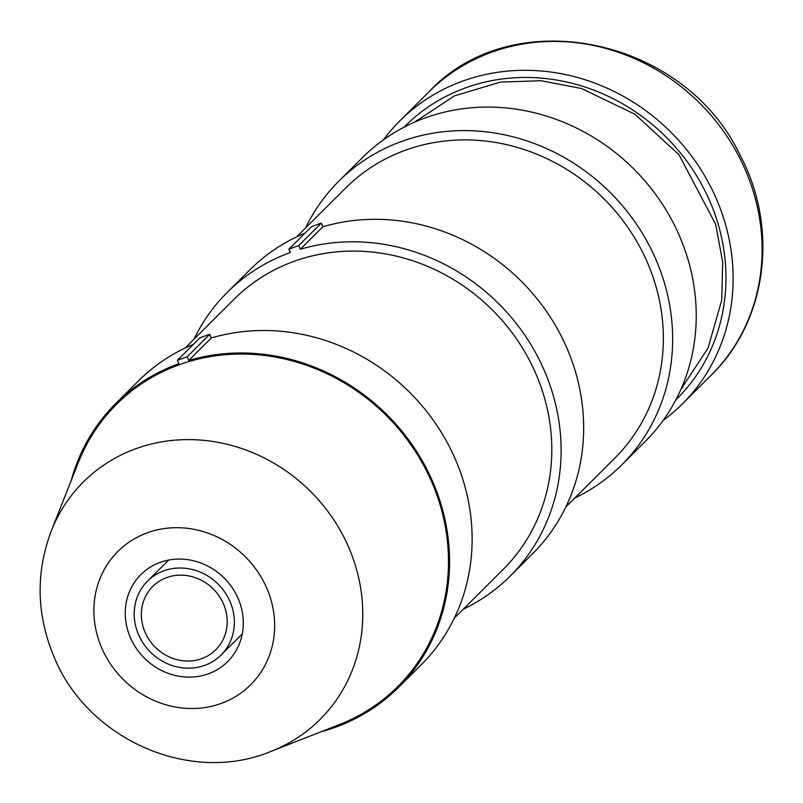 <?xml version="1.0" encoding="UTF-8"?>
<svg xmlns="http://www.w3.org/2000/svg" width="803" height="803" viewBox="0 0 803 803"><rect width="100%" height="100%" fill="white"/><g stroke="black" fill="none" stroke-linecap="round" stroke-linejoin="round"><path stroke-width="1.2" d="M238.2 598.667A61.44 56.521 45.1 0 1 227.661 661.612A61.44 56.521 45.1 0 1 144.249 657.998A61.44 56.521 45.1 0 1 140.896 574.587A61.44 56.521 45.1 0 1 238.2 598.667M271.083 751.367L339.528 724.527A199.224 183.255 -134.9 0 0 386.905 416.105A199.224 183.255 -134.9 0 0 78.333 462.518L51.282 530.883C35.563 572.76 36.466 614.696 53.992 656.693C87.216 739.081 190.04 785.224 271.083 751.367A167.656 154.216 -134.9 0 0 310.952 491.827A167.656 154.216 -134.9 0 0 51.282 530.883M230.029 601.608A52.135 47.949 -134.9 0 0 147.471 581.181A52.135 47.949 -134.9 0 0 150.312 651.956A52.135 47.949 -134.9 0 0 221.086 655.017A52.135 47.949 -134.9 0 0 230.029 601.608M223.495 603.966A44.687 41.104 45.1 0 1 215.826 649.747A44.687 41.104 45.1 0 1 155.17 647.118A44.687 41.104 45.1 0 1 152.731 586.451A44.687 41.104 45.1 0 1 223.495 603.966M209.744 334.309L211.319 337.973L188.765 360.457L187.179 356.793L209.744 334.309L199.937 337.842L177.383 360.336L178.838 363.709A200.338 184.278 -134.9 0 0 115.682 403.598A200.338 184.278 -134.9 0 0 71.096 480.816M187.179 356.793L177.383 360.336M454.368 618.069L503.27 569.317A190.662 175.375 -134.9 0 0 492.861 310.48A190.662 175.375 -134.9 0 0 234.054 299.268L185.152 348.01M193.463 344.296A200.338 184.278 -134.9 0 0 138.236 381.114L115.682 403.598M321.21 731.714A200.338 184.278 -134.9 0 0 398.559 687.368L421.113 664.884A200.338 184.278 -134.9 0 0 439.131 428.872A200.338 184.278 -134.9 0 0 211.319 337.973M398.559 687.368A200.338 184.278 -134.9 0 0 416.566 451.366A200.338 184.278 -134.9 0 0 188.765 360.457M574.727 498.081A200.338 184.278 -134.9 0 0 621.642 464.987L645.231 441.469A200.338 184.278 -134.9 0 0 634.3 169.483A200.338 184.278 -134.9 0 0 362.354 157.699L338.756 181.217A200.338 184.278 -134.9 0 0 305.511 228.032M621.642 464.987A200.338 184.278 -134.9 0 0 610.712 193.001A200.338 184.278 -134.9 0 0 338.756 181.217M383.402 139.873A199.967 183.937 45.1 0 1 399.864 120.831A199.967 183.937 45.1 0 1 671.308 132.595A199.967 183.937 45.1 0 1 682.219 404.07A199.967 183.937 45.1 0 1 663.127 420.471M321.28 223.124L322.856 226.777L300.302 249.271L298.726 245.608L321.28 223.124L311.474 226.657L288.919 249.141L290.375 252.523A200.338 184.278 -134.9 0 0 227.219 292.412A200.338 184.278 -134.9 0 0 193.975 339.217M298.726 245.608L288.919 249.141M565.904 506.874L614.807 458.132A190.662 175.375 -134.9 0 0 604.398 199.285A190.662 175.375 -134.9 0 0 345.591 188.073L296.688 236.825M304.999 233.111A200.338 184.278 -134.9 0 0 249.773 269.918L227.219 292.412M463.18 609.276A200.338 184.278 -134.9 0 0 510.106 576.173L532.66 553.689A200.338 184.278 -134.9 0 0 550.667 317.687A200.338 184.278 -134.9 0 0 322.856 226.777M510.106 576.173A200.338 184.278 -134.9 0 0 528.113 340.171A200.338 184.278 -134.9 0 0 300.302 249.271M101.7 647.86A94.092 86.553 45.1 0 1 193.724 529.287A94.092 86.553 45.1 0 1 257.402 677.15A94.092 86.553 45.1 0 1 101.7 647.86M675.835 399.914A192.519 177.082 -134.9 0 0 666.45 137.423A192.519 177.082 -134.9 0 0 403.999 127.235M711.187 375.192C767.206 320.999 778.99 228.012 740.145 155.3C684.758 37.51 512.916 1.345 428.832 91.954A199.967 183.937 45.1 0 1 700.276 103.707A199.967 183.937 45.1 0 1 711.187 375.192L682.219 404.07M221.086 655.017L242.265 633.908M147.471 581.181L168.65 560.062M681.155 388.833L682.811 387.187M415.101 121.936L416.757 120.289M414.689 122.116L454.277 95.948L500.43 82.097L540.991 80.722L581.623 88.531L635.002 114.277L679.047 154.818L715.624 224.208L722.7 262.159L721.767 300.071L708.015 348.141L680.974 389.244M428.832 91.954L399.864 120.831"/></g></svg>
